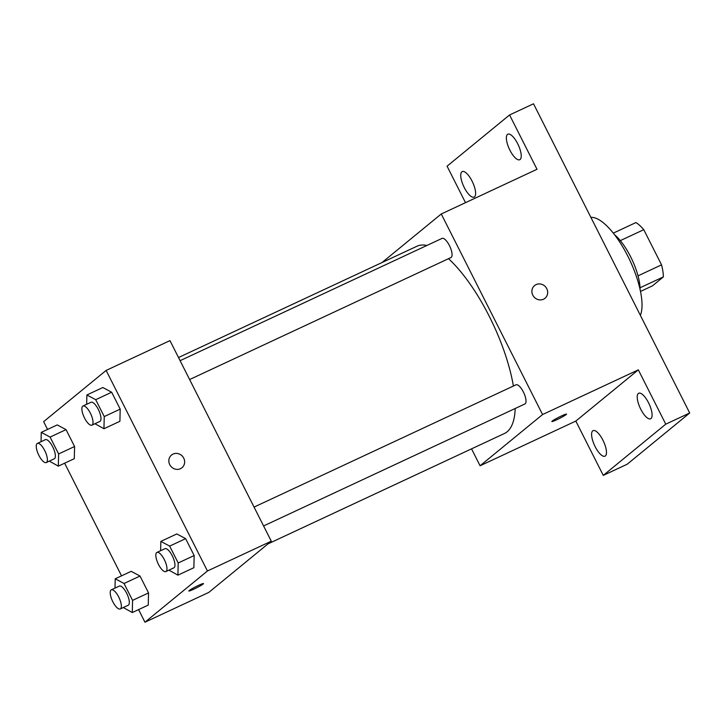 <?xml version="1.0" encoding="UTF-8"?>
<svg xmlns="http://www.w3.org/2000/svg" width="726" height="726" viewBox="0 0 726 726"><rect width="100%" height="100%" fill="white"/><g stroke="black" fill="none" stroke-linecap="round" stroke-linejoin="round"><path stroke-width="1.09" d="M620.303 240.633L643.771 229.679A36.382 12.678 -115 0 0 635.949 222.555L613.288 233.137M643.771 229.679L661.54 264.863A36.382 12.678 -115 0 1 663.392 276.878L652.429 285.863L640.504 291.425M638.027 275.835L661.54 264.863M640.051 287.768L663.392 276.878M614.514 234.689A37.58 13.104 65 0 1 630.667 256.841A37.58 13.104 65 0 1 640.087 289.493M640.368 315.329A56.374 19.647 -115 0 0 627.899 256.296A56.374 19.647 -115 0 0 590.891 217.383M465.502 202.663L447.071 166.19L509.57 114.962L533.51 103.791L689.7 412.994L627.2 464.223L603.27 475.394L575.827 421.071L638.326 369.852L665.76 424.175L689.7 412.994M509.57 114.962L537.013 169.285L441.263 213.979L542.576 414.546L638.326 369.852M543.484 299.23A8.222 7.677 -129.3 0 1 533.292 296.008A8.222 7.677 -129.3 0 1 534.581 285.554A8.222 7.677 -129.3 0 1 545.725 287.051A8.222 7.677 -129.3 0 1 544.999 298.277A8.222 7.677 -129.3 0 1 543.484 299.23M648.563 402.812A14.093 4.91 65 0 1 650.623 418.784A14.093 4.91 65 0 1 640.759 409.219A14.093 4.91 65 0 1 638.698 393.247A14.093 4.91 65 0 1 648.563 402.812M602.943 440.21A14.093 4.91 65 0 1 605.003 456.182A14.093 4.91 65 0 1 595.129 446.608A14.093 4.91 65 0 1 593.078 430.636A14.093 4.91 65 0 1 602.943 440.21M665.76 424.175L603.27 475.394M542.576 414.546L480.077 465.774L575.827 421.071M480.077 465.774L471.537 448.859M472.082 181.137A14.093 4.91 65 0 1 474.142 197.109A14.093 4.91 65 0 1 464.268 187.544A14.093 4.91 65 0 1 462.217 171.572A14.093 4.91 65 0 1 472.082 181.137M517.702 143.748A14.093 4.91 65 0 1 519.762 159.72A14.093 4.91 65 0 1 509.888 150.155A14.093 4.91 65 0 1 507.837 134.183A14.093 4.91 65 0 1 517.702 143.748M268.039 543.856L504.379 433.522A103.346 36.028 -115 0 0 507.102 431.807A103.346 36.028 -115 0 0 515.188 408.502M513.391 386.032A103.346 36.028 -115 0 0 448.532 258.683M426.888 245.479A103.346 36.028 -115 0 0 416.951 246.232L178.514 357.537M382.012 262.54L441.263 213.979M263.583 525.951L524.925 403.955A10.563 3.684 -115 0 0 525.207 403.783A10.563 3.684 -115 0 0 523.591 392.403A10.563 3.684 -115 0 0 515.995 384.816L254.055 507.093M189.631 379.535L450.964 257.539A10.563 3.684 -115 0 0 451.245 257.367A10.563 3.684 -115 0 0 449.639 245.996A10.563 3.684 -115 0 0 442.034 238.4L180.102 360.677M552.223 421.071A8.222 0.681 -26.8 0 1 560.2 416.552A8.222 0.681 -26.8 0 1 566.534 414.101A8.222 0.681 -26.8 0 1 559.51 418.421A8.222 0.681 -26.8 0 1 551.86 421.516A8.222 0.681 -26.8 0 1 552.223 421.071M534.581 285.563A8.222 7.677 -129.3 0 1 545.725 287.051A8.222 7.677 -129.3 0 1 544.999 298.277M47.571 429.429L43.642 421.643L106.132 370.423L169.966 340.621L271.279 541.188L208.789 592.416L144.955 622.209L138.593 609.613M106.132 370.423L207.445 570.99L271.279 541.188M180.438 468.706A8.222 7.677 -129.3 0 1 170.238 465.484A8.222 7.677 -129.3 0 1 171.527 455.03A8.222 7.677 -129.3 0 1 182.68 456.527A8.222 7.677 -129.3 0 1 181.954 467.753A8.222 7.677 -129.3 0 1 180.438 468.706M57.227 424.919L66.048 429.629L74.578 446.517L74.288 458.696L74.578 446.517L66.048 429.629L57.227 424.919L41.264 432.369L50.085 437.079L58.615 453.959L58.325 466.137L49.35 461.119M176.808 533.937L185.629 538.647L194.16 555.535L193.869 567.714L194.16 555.535L185.629 538.647L176.808 533.937L160.845 541.387L169.666 546.097L178.197 562.986L177.906 575.164L168.931 570.137M121.532 575.836L64.632 463.197M207.445 570.99L144.955 622.209M102.847 387.521L111.668 392.231L120.198 409.119L119.908 421.298L120.198 409.119L111.668 392.231L102.847 387.521L86.884 394.971L95.714 399.681L104.245 416.57L103.945 428.748L94.97 423.73M131.179 571.335L140.009 576.045L148.54 592.924L148.24 605.103L148.54 592.924L140.009 576.045L131.179 571.335L115.225 578.785L124.046 583.486L132.577 600.375L132.286 612.553L123.302 607.535M189.168 590.547A8.222 0.681 -26.8 0 1 197.154 586.027A8.222 0.681 -26.8 0 1 203.489 583.577A8.222 0.681 -26.8 0 1 196.456 587.897A8.222 0.681 -26.8 0 1 188.814 590.991A8.222 0.681 -26.8 0 1 189.168 590.547M203.489 583.577A8.222 0.681 -26.8 0 1 196.456 587.888A8.222 0.681 -26.8 0 1 188.814 590.991M171.527 455.039A8.222 7.677 -129.3 0 1 182.671 456.527A8.222 7.677 -129.3 0 1 181.954 467.753M114.998 588.096L115.225 578.785M120.244 608.96L128.221 605.239A10.563 3.684 -115 0 0 128.502 605.057A10.563 3.684 -115 0 0 126.887 593.687A10.563 3.684 -115 0 0 119.291 586.1L111.305 589.821A10.563 3.684 -115 0 0 112.439 600.947A10.563 3.684 -115 0 0 120.244 608.96A10.563 3.684 -115 0 0 120.525 608.787A10.563 3.684 -115 0 0 118.91 597.416A10.563 3.684 -115 0 0 111.305 589.821M124.046 583.486L140.009 576.045M132.577 600.375L148.54 592.924M132.286 612.553L148.24 605.103M41.046 441.689L41.264 432.369M46.282 462.553L54.259 458.823A10.563 3.684 -115 0 0 54.541 458.65A10.563 3.684 -115 0 0 52.934 447.27A10.563 3.684 -115 0 0 45.33 439.684L37.353 443.414A10.563 3.684 -115 0 0 38.478 454.54A10.563 3.684 -115 0 0 46.282 462.553A10.563 3.684 -115 0 0 46.564 462.371A10.563 3.684 -115 0 0 44.948 451A10.563 3.684 -115 0 0 37.353 443.414M50.085 437.079L66.048 429.629M58.615 453.959L74.578 446.517M58.325 466.137L74.288 458.696M160.627 550.707L160.845 541.387M165.864 571.571L173.841 567.841A10.563 3.684 -115 0 0 174.122 567.668A10.563 3.684 -115 0 0 172.516 556.298A10.563 3.684 -115 0 0 164.911 548.711L156.934 552.432A10.563 3.684 -115 0 0 158.059 563.558A10.563 3.684 -115 0 0 165.864 571.571A10.563 3.684 -115 0 0 166.145 571.389A10.563 3.684 -115 0 0 164.53 560.018A10.563 3.684 -115 0 0 156.934 552.432M169.666 546.097L185.629 538.647M178.197 562.986L194.16 555.535M177.906 575.164L193.869 567.714M86.666 404.291L86.884 394.971M91.903 425.155L99.889 421.434A10.563 3.684 -115 0 0 100.161 421.252A10.563 3.684 -115 0 0 98.554 409.881A10.563 3.684 -115 0 0 90.95 402.295L82.973 406.015A10.563 3.684 -115 0 0 84.107 417.141A10.563 3.684 -115 0 0 91.903 425.155A10.563 3.684 -115 0 0 92.184 424.982A10.563 3.684 -115 0 0 90.578 413.602A10.563 3.684 -115 0 0 82.973 406.015M95.714 399.681L111.668 392.231M104.245 416.57L120.198 409.119M103.945 428.748L119.908 421.298"/></g></svg>
